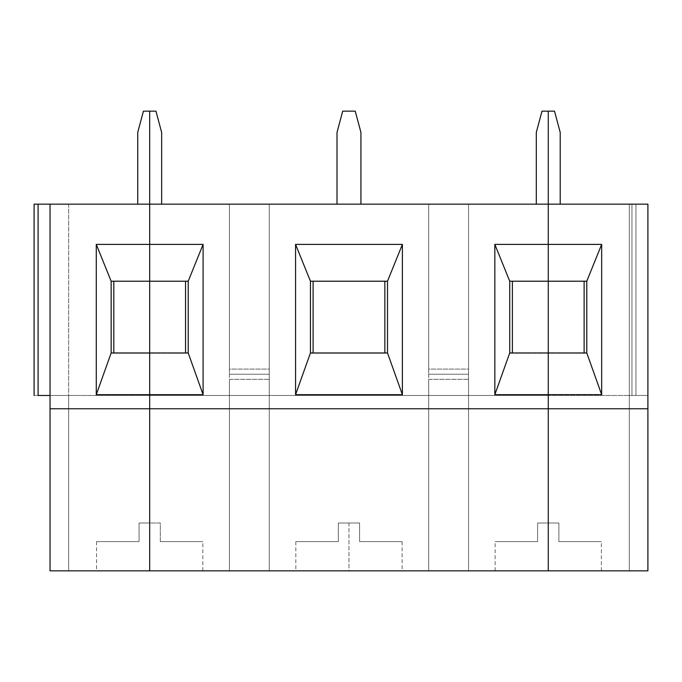 <?xml version="1.0" encoding="UTF-8"?>
<svg xmlns="http://www.w3.org/2000/svg" width="682" height="682" viewBox="0 0 682 682"><rect width="100%" height="100%" fill="white"/><g stroke="black" fill="none" stroke-linecap="round" stroke-linejoin="round"><path stroke-width="0.51" stroke-dasharray="3.41 2.56" d="M635.939 204.157L635.939 395.475L631.958 395.475L631.958 204.157L635.939 204.157L635.939 395.475L647.9 395.475L548.26 395.475L548.26 570.843L548.26 523.017L548.26 570.843L601.396 570.843L548.26 570.843L601.396 570.843L548.26 570.843L548.26 523.017L558.882 523.017L558.882 541.61L601.396 541.61L558.882 541.61L601.396 541.61L558.882 541.61L558.882 523.017L548.26 523.017L548.26 570.843L647.9 570.843L647.9 204.157L635.939 204.157L635.939 395.475L631.958 395.475L647.9 395.475L631.958 395.475L631.958 204.157L647.9 204.157L647.9 570.843L647.9 204.157L631.958 204.157L631.958 395.475L631.958 204.157L631.958 395.475L635.939 395.475L635.939 204.157L647.9 204.157L629.298 204.157L629.298 570.843L629.298 204.157L647.9 204.157L631.958 204.157L647.9 204.157L647.9 395.475L635.939 395.475L635.939 204.157L548.26 204.157L548.26 395.475L631.958 395.475L631.958 204.157L631.958 395.475L548.26 395.475L548.26 204.157L631.958 204.157L631.958 395.475L635.939 395.475L635.939 204.157M548.26 111.157L548.26 204.157L548.26 111.157L554.517 111.157L560.212 132.41L560.212 204.157L548.26 204.157L560.212 204.157L560.212 132.41L554.517 111.157L541.994 111.157L536.299 132.41L536.299 204.157L548.26 204.157L34.1 204.157L50.042 204.157L50.042 570.843L50.042 395.475L38.09 395.475L38.09 204.157L38.09 395.475L34.1 395.475L34.1 204.157L34.1 395.475L50.042 395.475L50.042 204.157L50.042 395.475L50.042 204.157L68.643 204.157L68.643 570.843L68.643 395.475L50.042 395.475L50.042 570.843L149.682 570.843L149.682 204.157L137.73 204.157L149.682 204.157L149.682 111.157L149.682 570.843L96.546 570.843L149.682 570.843L149.682 523.017L139.06 523.017L139.06 541.61L96.546 541.61L139.06 541.61L96.546 541.61L139.06 541.61L139.06 523.017L149.682 523.017L149.682 570.843L50.042 570.843L50.042 204.157L68.643 204.157L38.09 204.157L50.042 204.157L50.042 395.475L68.643 395.475L68.643 570.843L50.042 570.843L50.042 395.475L149.682 395.475L34.1 395.475L149.682 395.475L34.1 395.475L34.1 204.157L149.682 204.157L137.73 204.157L137.73 132.41L137.73 204.157L149.682 204.157L149.682 570.843L149.682 523.017L139.06 523.017L149.682 523.017L149.682 570.843L149.682 204.157L161.643 204.157L161.643 132.41L155.948 111.157L143.425 111.157L149.682 111.157L149.682 204.157L149.682 111.157L155.948 111.157L161.643 132.41L161.643 204.157L149.682 204.157L548.26 204.157L536.299 204.157L548.26 204.157L548.26 395.475L647.9 395.475L629.298 395.475L629.298 570.843L647.9 570.843L629.298 570.843L647.9 570.843L629.298 570.843L629.298 395.475L647.9 395.475L647.9 570.843L548.26 570.843L548.26 395.475L149.682 395.475L548.26 395.475L149.682 395.475L548.26 395.475L548.26 570.843L149.682 570.843L548.26 570.843L495.115 570.843L548.26 570.843L495.115 570.843L548.26 570.843L495.115 570.843L548.26 570.843L548.26 523.017L558.882 523.017L548.26 523.017L548.26 570.843L548.26 523.017L537.629 523.017L548.26 523.017L537.629 523.017L537.629 541.61L495.115 541.61L537.629 541.61L495.115 541.61L537.629 541.61L537.629 523.017L548.26 523.017L548.26 570.843L548.26 204.157L536.299 204.157L536.299 132.41L541.994 111.157L548.26 111.157L548.26 204.157L548.26 111.157M548.26 352.961L586.784 353.225L586.784 280.95L548.26 280.95L586.784 280.95L586.784 353.225L509.727 353.225L548.26 352.961M548.26 408.757L50.042 408.757L548.26 408.757M647.9 204.157L647.9 395.475L629.298 395.475L629.298 204.157L647.9 204.157L647.9 395.475L647.9 204.157L629.298 204.157L629.298 395.475L647.9 395.475L647.9 570.843L647.9 204.157M584.124 352.961L584.124 281.214L548.26 280.95L586.784 280.95L548.26 281.214L584.124 281.214L584.124 352.961M558.882 541.61L601.396 541.61L558.882 541.61L558.882 523.017L558.882 541.61M548.26 280.95L509.727 280.95L509.727 353.225L509.727 280.95L548.26 280.95L512.387 281.214L512.387 352.961L512.387 281.214L548.26 280.95L509.727 280.95L548.26 280.95M149.682 281.214L111.157 280.95L111.157 353.225L149.682 352.961L111.157 353.225L149.682 353.225L111.157 353.225L149.682 353.225L111.157 353.225L111.157 280.95L149.682 280.95L111.157 280.95L149.682 280.95L111.157 280.95L149.682 281.214L113.817 281.214L149.682 281.214L113.817 281.214L113.817 352.961L149.682 353.225L113.817 352.961L149.682 352.961L113.817 352.961L113.817 281.214L149.682 280.95L185.555 281.214L149.682 281.214L185.555 281.214L185.555 352.961L149.682 353.225L188.215 353.225L149.682 353.225L188.215 353.225L149.682 353.225L188.215 353.225L188.215 280.95L149.682 280.95L188.215 280.95L149.682 280.95L188.215 280.95L149.682 281.214L188.215 280.95L188.215 353.225L149.682 352.961L185.555 352.961L185.555 281.214L149.682 281.214M139.06 541.61L139.06 523.017L139.06 541.61L96.546 541.61L139.06 541.61M34.1 204.157L34.1 395.475L34.1 204.157L34.1 395.475L38.09 395.475L38.09 204.157L34.1 204.157M38.09 395.475L50.042 395.475L50.042 204.157L38.09 204.157L38.09 395.475M68.643 204.157L50.042 204.157L50.042 395.475L68.643 395.475L68.643 204.157M137.73 132.41L143.425 111.157L137.73 132.41M50.042 395.475L50.042 570.843L68.643 570.843L68.643 395.475L50.042 395.475M313.098 352.961L384.844 352.961L313.098 352.961L384.844 352.961L384.844 281.214L313.098 281.214L313.098 352.961L313.098 281.214L384.844 281.214L313.098 281.214L384.844 281.214L384.844 352.961L313.098 352.961M387.504 353.225L387.504 280.95L310.446 280.95L310.446 353.225L387.504 353.225L310.446 353.225L387.504 353.225L310.446 353.225L387.504 352.961L310.446 353.225L310.446 280.95L387.504 280.95L310.446 281.214L387.504 280.95L310.446 280.95L387.504 280.95L387.504 353.225M337.01 204.157L360.931 204.157L337.01 204.157L360.931 204.157L337.01 204.157L337.01 132.41L337.01 204.157M229.399 204.157L269.254 204.157L229.399 204.157L269.254 204.157L269.254 570.843L229.399 570.843L269.254 570.843L229.399 570.843L229.399 204.157L229.399 369.081L269.254 369.081L269.254 570.843L269.254 204.157L269.254 369.081L269.254 204.157L229.399 204.157L229.399 570.843L269.254 570.843L269.254 379.345L229.399 379.345L229.399 570.843L229.399 374.213L269.254 374.213L229.399 374.213L229.399 204.157M428.688 204.157L468.543 204.157L428.688 204.157L468.543 204.157L468.543 570.843L428.688 570.843L468.543 570.843L428.688 570.843L428.688 204.157L428.688 369.081L468.543 369.081L468.543 570.843L468.543 204.157L468.543 369.081L468.543 204.157L428.688 204.157L428.688 570.843L468.543 570.843L468.543 379.345L428.688 379.345L428.688 570.843L428.688 374.213L468.543 374.213L428.688 374.213L428.688 204.157M342.714 111.157L337.01 132.41L342.714 111.157L355.237 111.157L342.714 111.157M355.237 111.157L360.931 132.41L360.931 204.157L360.931 132.41L355.237 111.157M348.971 570.843L295.826 570.843L402.116 570.843L348.971 570.843L402.116 570.843L348.971 570.843L348.971 523.017L359.602 523.017L359.602 541.61L402.116 541.61L359.602 541.61L402.116 541.61L359.602 541.61L359.602 523.017L338.34 523.017L338.34 541.61L295.826 541.61L338.34 541.61L295.826 541.61L338.34 541.61L338.34 523.017L348.971 523.017L348.971 570.843M160.313 541.61L160.313 523.017L149.682 523.017L149.682 570.843L202.827 570.843L149.682 570.843L202.827 570.843L149.682 570.843L149.682 523.017L160.313 523.017L160.313 541.61L202.827 541.61L160.313 541.61L202.827 541.61L160.313 541.61L160.313 523.017L149.682 523.017L160.313 523.017L160.313 541.61L202.827 541.61L160.313 541.61M338.34 523.017L359.602 523.017L338.34 523.017L338.34 541.61L338.34 523.017M338.34 541.61L295.826 541.61L338.34 541.61M229.399 374.213L269.254 374.213L269.254 369.081L229.399 369.081L229.399 379.345L269.254 379.345L269.254 374.213L229.399 374.213M149.682 352.961L185.555 352.961L149.682 352.961M359.602 523.017L359.602 541.61L359.602 523.017M359.602 541.61L402.116 541.61L359.602 541.61M537.629 523.017L537.629 541.61L537.629 523.017M537.629 541.61L495.115 541.61L537.629 541.61M428.688 374.213L468.543 374.213L468.543 369.081L428.688 369.081L428.688 379.345L468.543 379.345L468.543 374.213L428.688 374.213M601.396 570.843L601.396 541.61M96.546 541.61L96.546 570.843M202.827 570.843L202.827 541.61M402.116 541.61L402.116 570.843M295.826 541.61L295.826 570.843M495.115 570.843L495.115 541.61"/><path stroke-width="1.02" d="M548.26 281.214L548.26 111.157L554.517 111.157L548.26 111.157L548.26 244.395L601.669 244.395L601.669 394.673L548.26 394.673L548.26 281.214L548.26 408.757L548.26 394.673L601.669 394.673L586.784 352.961L548.26 352.961L586.784 352.961L586.784 281.214L548.26 281.214L586.784 281.214L586.784 352.961L601.669 394.673L601.669 244.395L586.784 281.214L601.669 244.395L548.26 244.395L548.26 281.214L548.26 204.157L647.9 204.157L149.682 204.157L149.682 570.843L50.042 570.843L50.042 204.157L38.09 204.157L38.09 395.475L50.042 395.475L38.09 395.475L38.09 204.157L34.1 204.157L34.1 395.475L34.1 204.157L149.682 204.157L50.042 204.157L50.042 570.843L149.682 570.843L149.682 408.757L50.042 408.757L149.682 408.757L149.682 394.673L96.273 394.673L96.273 244.395L149.682 244.395L149.682 111.157L149.682 244.395L96.273 244.395L96.273 394.673L149.682 394.673L149.682 352.961L111.157 352.961L96.273 394.673L111.157 352.961L149.682 352.961L149.682 244.395L203.1 244.395L203.1 394.673L149.682 394.673L149.682 408.757L647.9 408.757L647.9 204.157L647.9 408.757L548.26 408.757L548.26 570.843L548.26 394.673L494.842 394.673L494.842 244.395L548.26 244.395L494.842 244.395L494.842 394.673L548.26 394.673L548.26 281.214L509.727 281.214L494.842 244.395L509.727 281.214L548.26 281.214L548.26 352.961L509.727 352.961L494.842 394.673L509.727 352.961L548.26 352.961L548.26 408.757L149.682 408.757L149.682 281.214L111.157 281.214L111.157 352.961L111.157 281.214L96.273 244.395L111.157 281.214L149.682 281.214L149.682 111.157L143.425 111.157L155.948 111.157L149.682 111.157L149.682 204.157L548.26 204.157L548.26 111.157L541.994 111.157L536.299 132.41L536.299 204.157L536.299 132.41L541.994 111.157L548.26 111.157L548.26 281.214M584.124 281.214L584.124 352.961L584.124 281.214M548.26 570.843L647.9 570.843L647.9 408.757L647.9 570.843L149.682 570.843L149.682 408.757L149.682 570.843L548.26 570.843L548.26 408.757L548.26 570.843M560.212 204.157L560.212 132.41L554.517 111.157L560.212 132.41L560.212 204.157M113.817 352.961L113.817 281.214L113.817 352.961M137.73 204.157L137.73 132.41L137.73 204.157M143.425 111.157L137.73 132.41L143.425 111.157M313.098 281.214L313.098 352.961L313.098 281.214M384.844 281.214L384.844 352.961L384.844 281.214M295.562 394.673L402.389 394.673L387.504 352.961L310.446 352.961L295.562 394.673L310.446 352.961L387.504 352.961L402.389 394.673L295.562 394.673L295.562 244.395L295.562 394.673M310.446 352.961L310.446 281.214L295.562 244.395L402.389 244.395L402.389 394.673L402.389 244.395L295.562 244.395L310.446 281.214L387.504 281.214L402.389 244.395L387.504 281.214L310.446 281.214L310.446 352.961M161.643 204.157L161.643 132.41L155.948 111.157L161.643 132.41L161.643 204.157M360.931 204.157L360.931 132.41L355.237 111.157L342.714 111.157L337.01 132.41L337.01 204.157L337.01 132.41L342.714 111.157L355.237 111.157L360.931 132.41L360.931 204.157M149.682 244.395L149.682 281.214L188.215 281.214L203.1 244.395L149.682 244.395M149.682 352.961L188.215 352.961L149.682 352.961L149.682 394.673L203.1 394.673L188.215 352.961L203.1 394.673L203.1 244.395L188.215 281.214L188.215 352.961L188.215 281.214L149.682 281.214L149.682 352.961M185.555 281.214L185.555 352.961L185.555 281.214M512.387 281.214L512.387 352.961L512.387 281.214M509.727 352.961L509.727 281.214L509.727 352.961M387.504 281.214L387.504 352.961L387.504 281.214"/></g></svg>
